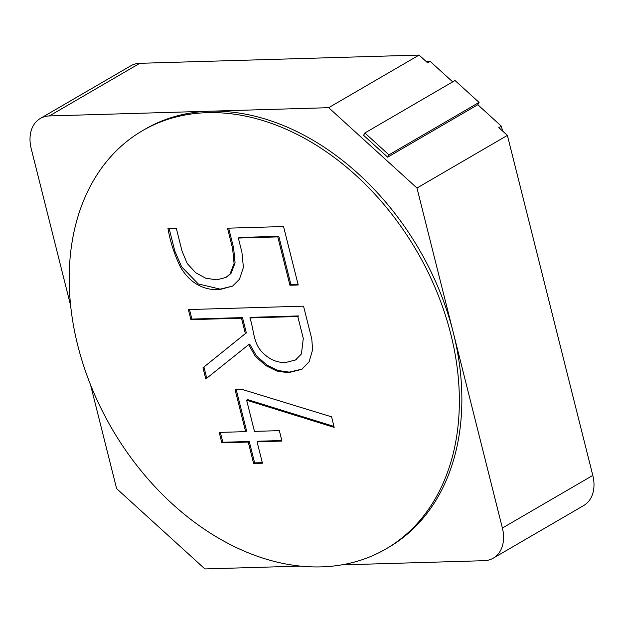 <?xml version="1.0" encoding="UTF-8"?>
<svg xmlns="http://www.w3.org/2000/svg" width="624" height="624" viewBox="0 0 624 624"><rect width="100%" height="100%" fill="white"/><g stroke="black" fill="none" stroke-linecap="round" stroke-linejoin="round"><path stroke-width="0.94" d="M364.876 132.974L388.939 154.861L387.652 157.17L477.789 104.715L479.068 102.406L455.005 80.519L364.876 132.974L363.589 135.283L387.652 157.17M479.068 102.406L388.939 154.861M502.577 131.017L501.361 126.157L477.789 104.715M426.161 61.503L430.154 61.378L427.643 62.845L419.094 55.068L139.792 63.313A33.961 24.757 -120.2 0 0 130.72 65.84L40.303 118.459A33.961 24.757 -120.2 0 0 31.2 148.582L70.637 305.596M452.673 81.869L430.154 61.378M501.361 126.157L498.849 127.624L507.39 135.392L416.972 188.019L328.676 107.687L49.374 115.939A33.961 24.757 -120.2 0 0 40.303 118.459M90.535 384.797L116.61 488.608L204.906 568.932L300.464 566.108M142.568 130.642A241.972 176.389 59.8 0 1 416.731 251.051A241.972 176.389 59.8 0 1 385.991 548.909A241.972 176.389 59.8 0 1 321.329 566.881A241.972 176.389 59.8 0 1 91.72 387.738A241.972 176.389 59.8 0 1 142.568 130.642L145.08 129.176A241.972 176.389 59.8 0 1 209.742 111.205A241.972 176.389 59.8 0 1 453.344 332.803L416.972 188.019M341.492 564.899L484.208 560.687A33.961 24.757 -120.2 0 0 493.28 558.16L583.697 505.541A33.961 24.757 -120.2 0 0 592.8 475.418L507.39 135.392M493.28 558.16A33.961 24.757 -120.2 0 0 502.382 528.037L453.344 332.803A241.972 176.389 59.8 0 1 388.502 547.443L385.991 548.909M419.094 55.068L328.676 107.687M277.781 236.894L238.345 238.056L241.917 252.283L243.407 267.384L239.444 279.279L232.596 286.065L219.235 289.723C202.839 290.222 189.977 282.797 180.648 267.446C174.478 254.826 170.251 241.823 167.973 228.423L176.272 228.181L181.997 250.988L187.223 263.5L195.749 272.797L205.803 278.226L216.754 279.841L226.005 277.415L230.022 273.975L234.078 263.507L232.612 248.508L227.51 228.197L283.546 226.543L298.225 284.981L289.926 285.23L277.781 236.894L278.788 236.309L239.351 237.471L238.345 238.056M202.979 367.786L245.357 333.598L241.48 318.178L190.889 319.667L188.354 309.566L303.545 306.166L311.782 338.972L312.608 349.775L309.153 361.733L301.696 369.369L288.257 372.715L277.009 371.085L265.801 365.602L255.31 356.288L248.672 344.659L205.787 378.979L202.979 367.786L245.357 333.598M242.705 389.594L331.617 416.848L334.168 427.385L246.628 400.202L254.459 431.379L279.349 430.646L281.97 441.074L257.072 441.808L262.447 463.203L253.617 463.468L248.243 442.065L221.832 442.845L219.211 432.416L245.622 431.636L235.115 389.821L242.705 389.594M236.262 389.789L246.628 431.051L245.622 431.636M220.358 432.385L222.838 442.26L221.832 442.845M222.838 442.26L249.249 441.48L248.243 442.065M249.249 441.48L254.623 462.883L253.617 463.468M254.623 462.883L262.314 462.657M281.83 440.521L258.079 441.223L257.072 441.808M333.934 426.41L247.627 399.617L246.628 400.202M246.363 333.013L242.486 317.593L241.48 318.178M206.747 378.206L203.978 367.201M302.289 369.018L289.263 372.13L278.015 370.5L266.807 365.017L256.316 355.703L249.678 344.081L248.672 344.659M189.493 309.535L191.896 319.082L190.889 319.667M297.781 316.508L298.787 315.923L250.871 317.343L249.865 317.928C254.623 331.188 252.494 344.604 265.091 354.9C271.245 360.235 278.086 362.77 285.605 362.505L295.487 359.993L301.431 353.941L303.295 338.45L297.781 316.508L249.865 317.928M191.896 319.082L242.486 317.593M232.526 286.104L220.241 289.138L198.292 283.943L181.654 266.861L174.79 250.973L169.424 229.624M278.788 236.309L290.932 284.645L289.926 285.23M290.932 284.645L298.085 284.435M227.011 276.838L231.02 273.39L235.084 262.922L233.618 247.923L228.829 228.852M592.8 475.418L502.382 528.037M139.792 63.313L49.374 115.939M220.241 289.138L219.235 289.723M296.462 359.447L295.456 360.032"/></g></svg>
